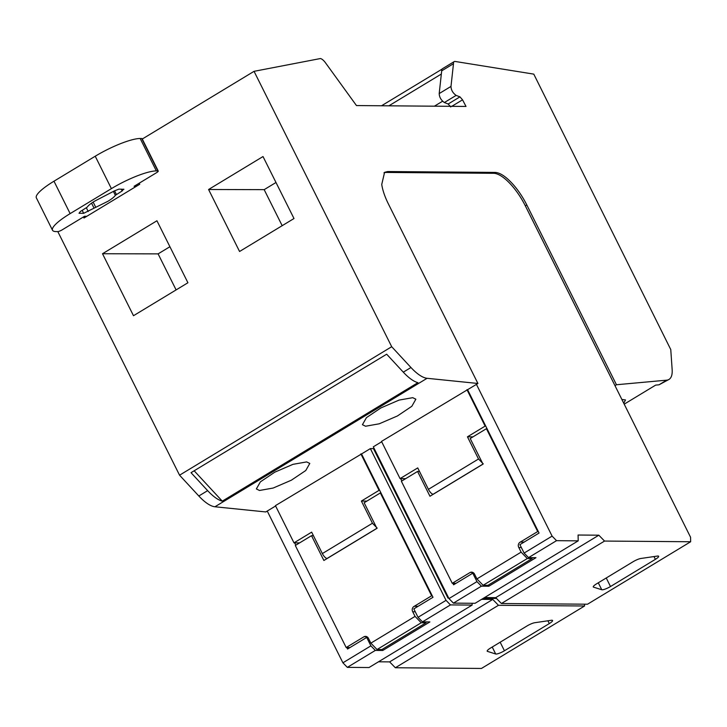 <?xml version="1.0" encoding="UTF-8"?>
<svg xmlns="http://www.w3.org/2000/svg" width="727" height="727" viewBox="0 0 727 727"><rect width="100%" height="100%" fill="white"/><g stroke="black" fill="none" stroke-linecap="round" stroke-linejoin="round"><path stroke-width="1.09" d="M616.451 384.747L614.978 385.646L525.33 205.841L526.802 204.95L616.451 384.747L666.668 380.166A37.004 13.513 58.8 0 0 668.994 379.43A37.004 13.513 58.8 0 0 672.148 369.561L670.767 349.569L533.782 74.127L455.138 61.459A4.916 1.799 58.8 0 0 455.093 61.459A8.224 2.999 58.8 0 0 454.193 61.604A8.224 2.999 58.8 0 0 453.484 63.703L450.985 86.422C451.122 90.039 452.839 93.038 456.138 95.401L459.955 96.864L462.545 99.826L466.007 106.442L356.466 105.56L325.532 62.858A8.588 3.135 58.8 0 0 320.371 58.551L254.05 71.328L142.274 139.021M254.05 71.328L391.699 346.715L410.955 367.517A37.004 13.513 58.8 0 0 427.076 378.294L214.938 506.774A37.004 13.513 -121.2 0 1 198.816 495.996L179.56 475.194L57.806 231.595M214.938 506.774L265.773 511.944L267.245 511.054L342.908 662.806L347.333 667.368L369.007 667.54L472.132 605.082L450.458 604.909L422.469 621.867L418.043 617.305L413.836 608.881L432.992 597.285L361.528 453.957L275.433 505.638L293.99 542.851L294.608 542.851L295.78 545.205M623.757 403.258L625.493 399.95L621.858 399.441M666.668 380.166L659.007 384.81L655.663 385.11L624.202 404.157M659.007 384.81L668.994 379.43M384.583 172.363L381.748 184.413A37.004 13.513 58.8 0 0 388.345 203.833L477.912 383.474L427.076 378.294M384.665 172.308L387.673 171.545L495.16 172.417C500.385 172.708 506.674 177.061 514.007 185.476A37.004 13.513 58.8 0 1 526.802 204.95M207.649 490.643L191.028 472.686L386.673 354.203L403.294 372.16A37.004 13.513 -121.2 0 0 417.925 382.666L222.28 501.148A37.004 13.513 -121.2 0 1 207.649 490.643L198.816 495.996M391.699 346.715L179.56 475.194M275.606 505.992L267.245 511.054M374.196 448.586L370.37 448.604L361.528 453.957M381.684 441.752L373.315 446.814L448.977 598.575L453.412 603.128L475.076 603.301L578.201 540.852L556.528 540.67L528.538 557.627L535.972 557.682L488.835 586.235L488.271 585.117M433.31 494.224L433.174 494.224A5.552 2.027 -121.2 0 1 428.421 489.335L417.734 467.906L400.059 478.611L381.502 441.398L476.439 384.365L552.102 536.117L524.112 553.065L519.905 544.641L539.061 533.045L467.597 389.717M477.912 383.474L476.439 384.365M306.649 461.918L292.99 464.335L274.797 472.177L260.384 481.856L256.358 488.944L259.503 490.471L273.152 488.044L291.354 480.202L305.758 470.523L309.793 463.435L306.649 461.918M365.572 426.231L379.221 423.805L397.424 415.962L411.836 406.284L415.862 399.205L412.718 397.678L399.059 400.095L380.866 407.938L366.453 417.625L362.428 424.704L365.572 426.231M496.486 598.457L483.264 598.348M448.723 598.067L447.968 598.057L373.614 448.932M370.37 448.604L446.033 600.357L450.458 604.909M472.132 605.082L472.096 603.274M481.619 599.348L492.761 599.43L498.458 605.3L395.343 667.749L481.456 668.449L584.581 605.991L498.458 605.3M584.581 605.991L584.544 604.182M578.201 540.852L578.083 535.027L598.83 535.199L604.537 541.061L690.65 541.751L587.525 604.21L501.412 603.51L495.705 597.649L484.564 597.558M690.65 541.751L690.559 537.235L614.978 385.646M454.193 61.604L442.407 68.747A8.224 2.999 58.8 0 0 441.698 70.846L453.484 63.703M441.698 70.846L439.199 93.565L450.985 86.422M439.199 93.565C439.335 97.182 441.053 100.172 444.351 102.534L448.168 103.997L459.955 96.864M448.168 103.997L450.758 106.96M525.33 205.841A37.004 13.513 58.8 0 0 512.535 186.376A37.004 13.513 58.8 0 0 493.688 173.308L386.201 172.435A37.004 13.513 58.8 0 0 383.965 172.826M222.28 501.148L194.164 470.787M52.508 230.25L36.35 197.844A37.004 7.57 153.5 0 1 50.009 183.704A37.004 7.57 153.5 0 1 53.98 181.205L70.137 213.62A37.004 7.57 153.5 0 0 66.166 216.119A37.004 7.57 153.5 0 0 52.508 230.25A37.004 7.57 153.5 0 0 56.161 231.586L57.706 231.604A3.699 0.754 153.5 0 0 62.204 229.832L84.596 216.264L86.84 216.282L139.748 184.249L139.211 183.186M136.34 186.312L134.095 186.294L156.487 172.726A3.699 0.754 153.5 0 0 158.25 171.063A3.699 0.754 153.5 0 0 157.886 170.927L156.341 170.918A37.004 7.57 153.5 0 0 115.666 186.139A37.004 7.57 153.5 0 0 111.395 188.638L95.228 156.223L53.98 181.205M70.137 213.62L111.395 188.638M123.554 189.156L122.136 190.974L115.348 195.299C114.366 196.863 111.903 198.853 107.969 201.27L83.669 213.311L79.025 213.275L80.443 211.457L87.24 207.131C88.221 205.559 90.684 203.569 94.619 201.161L114.366 190.91L118.91 189.12L123.917 189.293M83.451 216.964L83.978 218.018L86.84 216.282M84.387 217.773L83.859 216.71M293.999 218.527L263.01 156.541L208.585 189.502L239.565 251.487L293.999 218.527M275.987 182.495L264.174 189.647L282.176 225.679M264.174 189.647L208.585 189.502M187.92 282.758L156.941 220.772L102.507 253.732L133.486 315.718L187.92 282.758M169.909 246.726L158.095 253.877L176.107 289.909M158.095 253.877L102.507 253.732M136.231 184.994L136.758 186.057M378.494 661.797L389.636 661.888L395.343 667.749M466.952 389.654L485.127 426.113L485.745 426.113M428.421 489.335L478.511 459.001L467.452 436.818L472.95 436.863M485.127 426.113L467.452 436.818M400.059 478.611L400.677 478.62L401.849 480.974M453.412 603.128L481.401 586.171L476.967 581.618L448.977 598.575M476.967 581.618L472.768 573.194L473.904 573.203M538.316 531.555L537.698 531.546L486.418 428.703L470.215 438.517L482.992 464.135L429.957 496.25L417.58 471.441L401.377 481.256L452.258 583.299L452.876 583.299L453.612 584.79L472.768 573.194M448.55 597.712L447.968 598.057M446.033 600.357L418.043 617.305M360.883 453.884L379.058 490.352L379.676 490.352M327.232 558.454L327.095 558.454A5.552 2.027 -121.2 0 1 322.352 553.574L311.665 532.146L293.99 542.851M322.352 553.574L372.442 523.24L361.383 501.057L366.881 501.103M379.058 490.352L361.383 501.057M347.333 667.368L375.332 650.411L370.897 645.858L342.908 662.806M370.897 645.858L366.699 637.434L367.835 637.443M432.247 595.795L431.629 595.786L380.348 492.942L364.145 502.757L376.913 528.375L323.878 560.49L311.51 535.681L295.307 545.495L346.179 647.539L346.806 647.539L347.542 649.029L366.699 637.434M422.469 621.867L429.902 621.921L382.756 650.474L382.202 649.356M375.332 650.411L382.756 650.474M492.761 599.43L389.636 661.888M551.32 620.295L534.781 622.712A6.852 1.399 153.5 0 0 527.039 625.947L490.461 648.093A6.852 1.399 153.5 0 0 487.199 651.174A6.852 1.399 153.5 0 0 487.463 651.374L495.687 653.991A6.852 1.399 153.5 0 0 504.429 650.765L549.312 623.575A6.852 1.399 153.5 0 0 552.575 620.494A6.852 1.399 153.5 0 0 551.32 620.295M481.401 586.171L488.835 586.235M598.83 535.199L495.705 597.649M604.537 541.061L501.412 603.51M657.39 556.064L640.851 558.481A6.852 1.399 153.5 0 0 633.108 561.717L596.531 583.863A6.852 1.399 153.5 0 0 593.268 586.943A6.852 1.399 153.5 0 0 593.532 587.134L601.765 589.751A6.852 1.399 153.5 0 0 610.498 586.525L655.381 559.345A6.852 1.399 153.5 0 0 658.644 556.264A6.852 1.399 153.5 0 0 657.39 556.064M552.102 536.117L556.528 540.67M158.25 171.063L142.092 138.648A3.699 0.754 153.5 0 0 141.729 138.521L140.175 138.503A37.004 7.57 153.5 0 0 99.508 153.724A37.004 7.57 153.5 0 0 95.228 156.223M486.418 428.703L487.045 428.712M528.538 557.627L524.112 553.065M478.511 459.001L483.255 463.881M400.677 478.62L405.666 478.657M452.876 583.299L456.029 583.327M380.348 492.942L380.966 492.942M372.442 523.24L377.186 528.12M294.608 542.851L299.597 542.896M346.806 647.539L349.96 647.566M476.921 578.91L483.119 585.28L487.935 585.326L532.128 558.554L527.311 558.518L521.114 552.147L476.921 578.91L474.613 574.294A3.78 3.435 -89.5 0 0 470.142 572.467L452.258 583.299M521.114 552.147L518.814 547.522A3.78 3.435 -89.5 0 1 520.35 542.051L524.131 542.088M537.698 531.546L520.35 542.051M417.58 471.441L419.506 471.459M470.142 572.467L472.941 572.485M370.852 643.15L377.049 649.52L381.866 649.565L426.058 622.794L421.242 622.757L415.044 616.387L370.852 643.15L368.544 638.524A3.78 3.435 -89.5 0 0 364.073 636.698L346.179 647.539M415.044 616.387L412.736 611.761A3.78 3.435 -89.5 0 1 414.281 606.291L418.061 606.327M431.629 595.786L414.281 606.291M364.073 636.698L366.871 636.725M311.51 535.681L313.437 535.699M415.29 611.78L412.736 611.761M426.058 622.794L425.613 621.885M521.359 547.549L518.814 547.522M532.128 558.554L531.682 557.654M483.119 585.28L527.311 558.518M377.049 649.52L421.242 622.757M410.955 367.517L403.294 372.16M441.344 74.045L388.872 105.824M444.351 102.534L456.138 95.401M451.794 106.324L462.545 99.826M386.201 172.435L387.673 171.545M495.16 172.417L493.688 173.308M434.392 106.187L442.579 101.235M140.175 138.503L156.341 170.918M157.886 170.927L141.729 138.521M82.215 210.385L83.669 213.311M86.386 207.849L88.212 211.521M91.557 203.151L93.983 208.022M93.147 202.088L95.691 207.195M113.439 191.474L115.348 195.299M114.548 190.801L116.375 194.463M121.227 189.138L122.136 190.974M433.174 494.224L482.955 464.071M327.095 558.454L376.886 528.302M487.199 650.856L487.463 651.374M495.687 653.991L492.224 647.03M500.167 642.223L504.429 650.765M549.312 623.575L547.922 620.794M593.277 586.616L593.532 587.134M601.765 589.751L598.294 582.8M606.245 577.983L610.498 586.525M655.381 559.345L653.991 556.555M442.007 69.156L381.557 105.76"/></g></svg>
